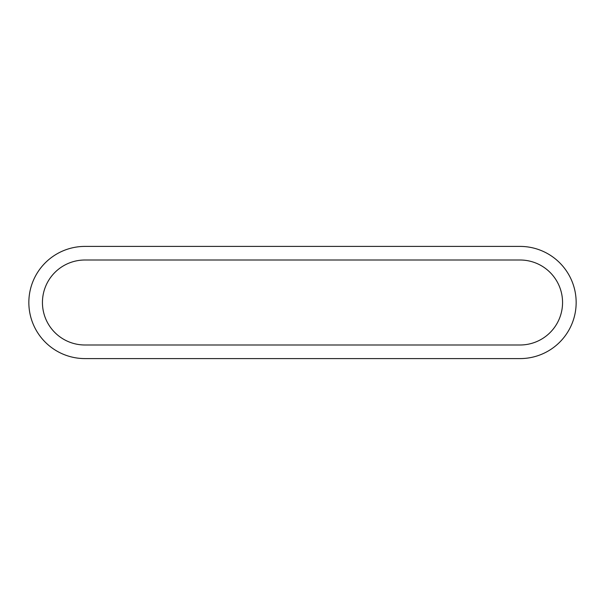 <?xml version="1.0" encoding="UTF-8"?>
<svg xmlns="http://www.w3.org/2000/svg" width="605" height="605" viewBox="0 0 605 605"><rect width="100%" height="100%" fill="white"/><g stroke="black" fill="none" stroke-linecap="round" stroke-linejoin="round"><path stroke-width="0.91" d="M84.934 246.409A56.091 56.091 0 0 0 28.843 302.5A56.091 56.091 0 0 0 84.934 358.591L520.066 358.591A56.091 56.091 0 0 0 576.157 302.5A56.091 56.091 0 0 0 520.066 246.409L84.934 246.409A56.091 56.091 0 0 0 28.843 302.5A56.091 56.091 0 0 0 84.934 358.591M84.934 260.006L520.066 260.006A42.494 42.494 0 0 1 562.559 302.5A42.494 42.494 0 0 1 520.066 344.994L84.934 344.994A42.494 42.494 0 0 1 42.441 302.5A42.494 42.494 0 0 1 84.934 260.006M520.066 358.591A56.091 56.091 0 0 0 576.157 302.5A56.091 56.091 0 0 0 520.066 246.409"/></g></svg>
